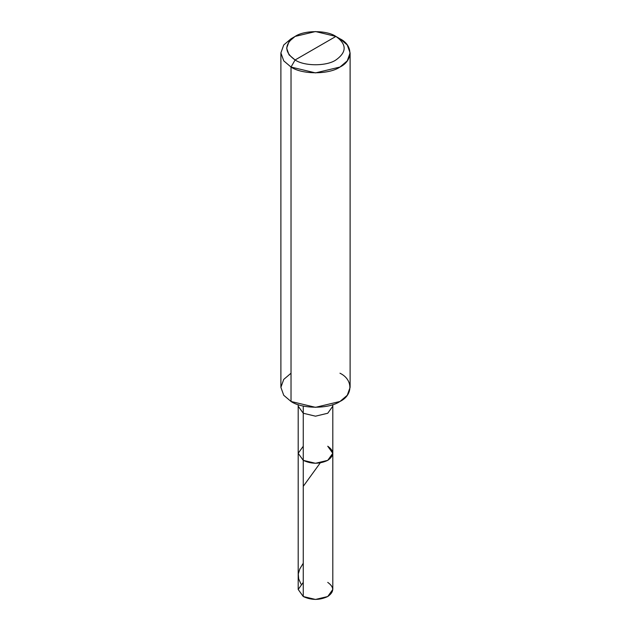 <?xml version="1.0" encoding="UTF-8"?>
<svg xmlns="http://www.w3.org/2000/svg" width="631" height="631" viewBox="0 0 631 631"><rect width="100%" height="100%" fill="white"/><g stroke="black" fill="none" stroke-linecap="round" stroke-linejoin="round"><path stroke-width="0.95" d="M327.741 446.227C334.343 450.936 334.343 455.645 327.741 460.354C319.578 464.171 311.422 464.171 303.259 460.354L303.259 413.25L303.259 460.354L298.195 453.295L303.259 460.354L315.5 463.28L327.741 460.354L332.805 453.295L332.805 589.457L327.741 596.524L315.5 599.45L303.259 596.524L303.259 460.354L298.195 453.295L303.259 446.227L298.195 453.295L303.259 460.354L315.5 463.28L327.741 460.354L332.805 453.295L327.741 446.227C334.343 450.936 334.343 455.645 327.741 460.354C319.578 464.171 311.422 464.171 303.259 460.354L303.259 596.524C311.422 600.333 319.578 600.333 327.741 596.524C334.343 591.815 334.343 587.106 327.741 582.389M303.259 582.389L298.195 589.457L303.259 596.524L298.195 589.457L298.195 406.19L303.259 413.25L315.5 416.184L327.741 413.25L332.805 406.19L332.616 404.716M295.103 59.977C284.1 52.128 284.1 44.28 295.103 36.424C304.284 30.075 326.716 30.075 335.897 36.424L295.103 59.977C304.284 66.334 326.716 66.334 335.897 59.977C346.9 52.128 346.9 44.28 335.897 36.424L339.975 38.783C353.179 45.14 353.179 60.686 339.975 67.044C328.964 74.671 302.036 74.671 291.025 67.044L315.5 72.896L339.975 67.044L347.263 60.852L350.11 52.917L347.263 44.975L339.975 38.783L335.897 36.424C346.9 44.28 346.9 52.128 335.897 59.977C326.716 66.334 304.284 66.334 295.103 59.977L335.897 36.424L315.5 31.55L295.103 36.424L289.03 41.591L286.655 48.201L289.03 54.818L295.103 59.977L291.025 67.044L295.103 59.977M332.805 453.295L332.805 406.19L327.741 413.25L315.5 416.184L303.259 413.25L303.259 406.041L303.259 413.25L298.195 406.19L298.195 404.652M350.11 52.917L350.11 387.347L347.263 395.282L339.975 401.474L315.5 407.334L291.025 401.474C302.036 409.101 328.964 409.101 339.975 401.474C353.179 395.116 353.179 379.578 339.975 373.213M291.025 373.213L283.737 379.412L280.89 387.347L283.737 395.282L291.025 401.474L291.025 67.044L291.025 401.474L283.737 395.282L280.89 387.347L280.89 52.917L283.737 60.852L291.025 67.044L283.737 60.852L280.89 52.917L283.737 44.975L291.025 38.783L283.737 44.975L280.89 52.917M300.979 584.022L298.676 578.84L298.282 573.934L299.82 568.902L303.259 563.223M303.259 486.327L320.067 463.146M332.805 406.19L332.805 404.652M291.025 38.783L295.103 36.424"/></g></svg>
